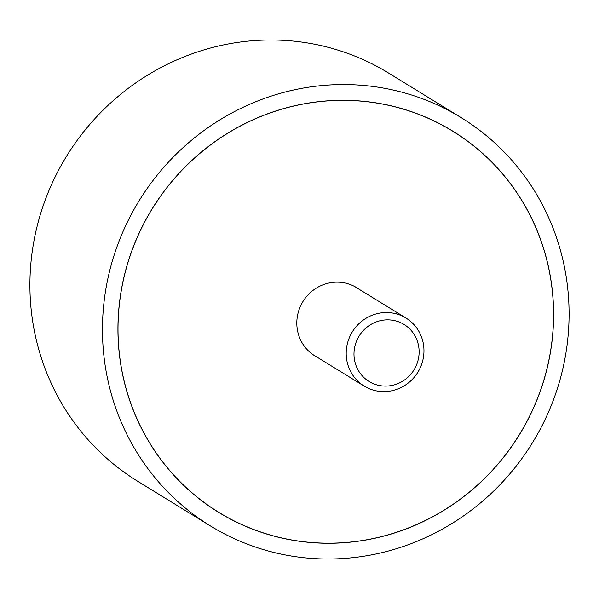 <?xml version="1.0" encoding="UTF-8"?>
<svg xmlns="http://www.w3.org/2000/svg" width="599" height="599" viewBox="0 0 599 599"><rect width="100%" height="100%" fill="white"/><g stroke="black" fill="none" stroke-linecap="round" stroke-linejoin="round"><path stroke-width="0.9" d="M300.983 557.392A239.578 230.907 121.6 0 0 554.255 397.676A239.578 230.907 121.6 0 0 461.155 117.636A239.578 230.907 121.6 0 0 370.564 86.166A239.578 230.907 121.6 0 0 117.292 245.882A239.578 230.907 121.6 0 0 210.391 525.922A239.578 230.907 121.6 0 0 300.983 557.392M210.391 525.922L137.845 481.364A239.578 230.907 -58.4 0 1 44.745 201.324A239.578 230.907 -58.4 0 1 298.017 41.608A239.578 230.907 -58.4 0 1 388.609 73.078L461.155 117.636M368.258 101.793A223.682 215.595 -58.4 0 1 452.837 131.174A223.682 215.595 -58.4 0 1 539.759 392.644A223.682 215.595 -58.4 0 1 303.289 541.766A223.682 215.595 -58.4 0 1 218.71 512.385A223.682 215.595 -58.4 0 1 131.787 250.914A223.682 215.595 -58.4 0 1 368.258 101.793M451.017 130.073A223.682 215.595 -58.4 0 1 454.304 132.177M220.26 513.231A223.682 215.595 -58.4 0 1 216.898 511.261M303.304 541.683A223.607 215.513 121.6 0 0 539.692 392.615A223.607 215.513 121.6 0 0 452.799 131.241A223.607 215.513 121.6 0 0 368.25 101.867A223.607 215.513 121.6 0 0 131.855 250.944A223.607 215.513 121.6 0 0 218.747 512.317A223.607 215.513 121.6 0 0 303.304 541.683M447.655 128.096A223.607 215.513 -58.4 0 1 449.168 129.017L452.799 131.241M316.953 357.079A40.006 38.561 -58.4 0 1 314.834 355.873A40.006 38.561 -58.4 0 1 299.29 309.106A40.006 38.561 -58.4 0 1 341.587 282.428A40.006 38.561 -58.4 0 1 356.712 287.685A40.006 38.561 -58.4 0 1 358.749 289.032M218.747 512.317L215.123 510.086A223.607 215.513 -58.4 0 1 213.618 509.157M390.885 312.798A39.931 38.486 -58.4 0 1 405.98 318.039A39.931 38.486 -58.4 0 1 421.494 364.716A39.931 38.486 -58.4 0 1 379.287 391.334A39.931 38.486 -58.4 0 1 364.185 386.085A39.931 38.486 -58.4 0 1 348.67 339.416A39.931 38.486 -58.4 0 1 390.885 312.798M381.698 385.861A33.447 32.234 121.6 0 0 418.761 356.832A33.447 32.234 121.6 0 0 391.417 320.076A33.447 32.234 121.6 0 0 354.346 349.105A33.447 32.234 121.6 0 0 381.698 385.861M354.593 286.479L405.98 318.039M312.798 354.526L364.185 386.085"/></g></svg>
